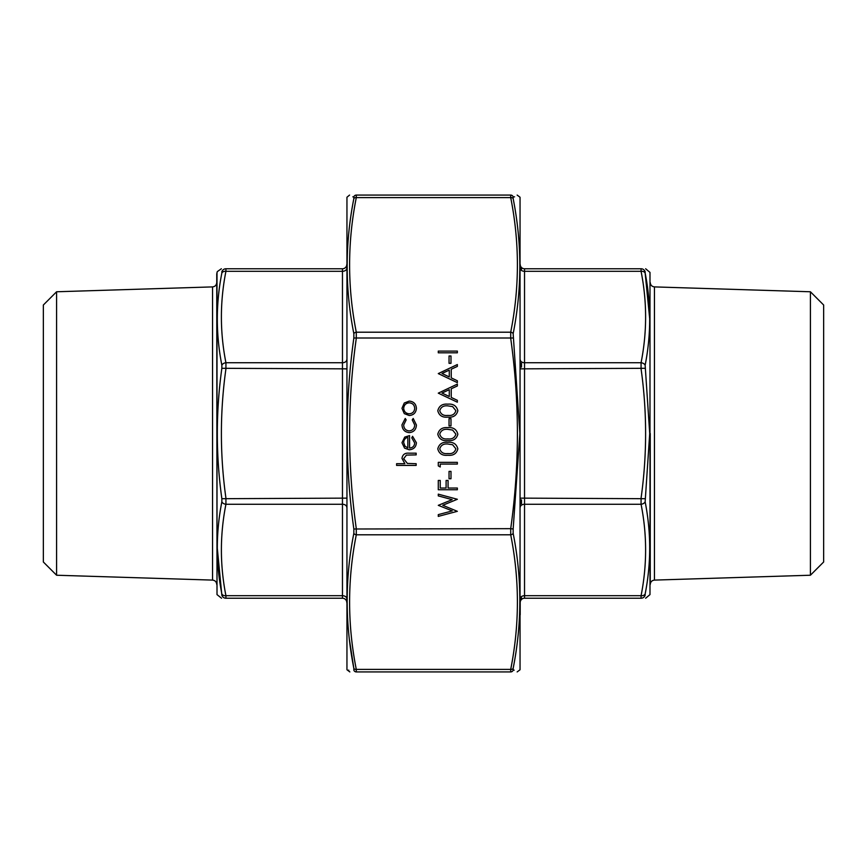 <?xml version="1.0" encoding="UTF-8"?>
<svg xmlns="http://www.w3.org/2000/svg" width="867" height="867" viewBox="0 0 867 867"><rect width="100%" height="100%" fill="white"/><g stroke="black" fill="none" stroke-linecap="round" stroke-linejoin="round"><path stroke-width="1.3" d="M56.593 575.233L56.593 291.767L43.35 305.011L43.35 561.989L56.593 575.233L212.545 580.099C215.114 580.424 216.512 581.865 216.75 584.434M56.593 291.767L212.545 286.901C215.092 286.598 216.49 285.156 216.75 282.566M217.01 272.39L217.01 594.61L216.75 273.874L217.292 271.62L221.367 268.77M342.465 268.77L225.929 268.77C219.882 268.77 219.882 268.77 225.929 268.77L342.465 268.77A4.335 4.335 0 0 0 346.8 264.435A4.335 4.335 0 0 1 342.465 268.77L342.465 271.306L225.929 271.306C219.882 301.781 219.882 332.256 225.929 362.731L225.929 368.854C219.882 411.955 219.882 455.045 225.929 498.146L225.929 504.269C219.882 534.744 219.882 565.219 225.929 595.694L225.929 598.23C219.882 598.23 219.882 598.23 225.929 598.23L342.465 598.23L225.929 598.23A4.335 4.292 90 0 1 221.854 595.271C215.807 595.412 215.807 595.412 221.854 595.271L221.854 593.993C215.807 563.29 215.807 532.555 221.854 501.787L221.854 498.698C215.807 455.142 215.807 411.684 221.854 368.302L221.854 365.213C215.807 334.315 215.807 303.58 221.854 273.007L221.854 271.729C215.807 271.588 215.807 271.588 221.854 271.729C215.807 271.588 215.807 271.588 221.854 271.729L221.854 273.007A4.335 3.034 -169.1 0 1 225.929 271.306L225.929 268.77A4.335 4.292 90 0 0 221.854 271.729M217.01 594.61L221.551 598.23M217.292 548.074L221.854 595.271M342.465 598.23A4.335 4.335 0 0 1 346.8 602.565A4.335 4.335 0 0 0 342.465 598.23L342.465 504.269L225.929 504.269A4.335 3.034 -169.1 0 1 221.854 501.787M221.854 498.698L342.465 498.146L342.465 362.731L225.929 362.731A4.335 3.034 169.1 0 0 221.854 365.213M346.8 368.854L221.854 368.302M346.8 598.761A4.335 3.067 180 0 0 342.465 595.694L225.929 595.694A4.335 3.034 169.1 0 1 221.854 593.993M520.2 614.811L520.2 599.4M520.2 264.435L520.2 264.435A4.335 4.335 0 0 0 524.535 268.77L641.071 268.77C647.118 268.77 647.118 268.77 641.071 268.77A4.335 4.292 90 0 1 645.146 271.729C651.193 271.588 651.193 271.588 645.146 271.729L645.146 273.007L645.146 271.729M521.5 269.334L521.5 267.675L521.5 269.334M520.2 267.6L520.2 264.468M521.5 367.153L521.5 363.165L521.5 367.153M520.2 367.911L520.2 360.358M521.5 597.666L521.5 599.325M520.2 602.565L520.2 602.565A4.335 4.335 0 0 1 524.535 598.23L641.071 598.23C647.118 598.23 647.118 598.23 641.071 598.23L641.071 595.694C647.118 565.219 647.118 534.744 641.071 504.269L641.071 498.146C647.118 455.045 647.118 411.955 641.071 368.854L641.071 362.731C647.118 332.256 647.118 301.781 641.071 271.306L641.071 268.77M521.5 503.835L521.5 499.847L521.5 503.835M520.2 506.642L520.2 499.089M649.99 272.39L649.99 594.61L649.99 272.39L645.633 268.77M810.407 291.767L823.65 305.011L823.65 561.989L810.407 575.233L810.407 291.767L654.455 286.901L654.455 580.099C651.886 580.424 650.488 581.865 650.25 584.434L650.25 433.5M649.708 318.926L645.146 273.007C651.193 303.71 651.193 334.445 645.146 365.213L649.708 433.5L645.146 501.787C651.193 532.685 651.193 563.42 645.146 593.993L645.146 595.271C651.193 595.412 651.193 595.412 645.146 595.271L645.146 593.993A4.335 3.034 -169.1 0 1 641.071 595.694L524.535 595.694A4.335 3.067 0 0 0 520.2 598.761M524.535 268.77L524.535 498.146L645.146 498.698M645.146 501.787A4.335 3.034 169.1 0 1 641.071 504.269L524.535 504.269A4.335 3.067 -0 0 0 520.2 507.336M520.2 368.854L645.146 368.302M645.146 595.271A4.335 4.292 90 0 1 641.071 598.23M520.2 359.664A4.335 3.067 0 0 0 524.535 362.731L641.071 362.731A4.335 3.034 10.9 0 1 645.146 365.213M520.2 268.239A4.335 3.067 -0 0 0 524.535 271.306L641.071 271.306A4.335 3.034 -10.9 0 1 645.146 273.007M520.048 197.243L520.048 669.758L520.048 197.243L517.155 195.075M346.952 669.758L346.952 197.243L346.952 669.758L349.845 671.925M514.174 670.158L513.156 670.148A2.601 2.579 90 0 1 510.706 671.925L356.294 671.925C347.374 671.925 347.374 671.925 356.294 671.925L510.706 671.925C519.626 671.925 519.626 671.925 510.706 671.925L510.706 669.389C519.626 624.522 519.626 579.665 510.706 534.798L510.706 528.664L513.156 529L513.156 533.303C522.064 578.397 522.064 623.416 513.156 668.37L513.156 670.148C522.064 670.234 522.064 670.234 513.156 670.148L513.156 668.37A2.601 1.821 -169.1 0 1 510.706 669.389L356.294 669.389L356.294 671.925A2.601 2.579 90 0 1 353.844 670.148C344.936 670.234 344.936 670.234 353.844 670.148L353.844 668.37L353.844 670.148M517.155 671.925L520.048 669.758M349.325 639.055L353.844 668.37C344.936 623.395 344.936 578.376 353.844 533.303L353.844 529C344.936 465.319 344.936 401.649 353.844 338L353.844 333.697C344.936 288.603 344.936 243.584 353.844 198.63A2.601 1.821 10.9 0 1 356.294 197.611L356.294 195.075C347.374 195.075 347.374 195.075 356.294 195.075L510.706 195.075C519.626 195.075 519.626 195.075 510.706 195.075A2.601 2.579 90 0 1 513.156 196.852L514.575 196.842M348.805 670.202L348.198 670.202M353.844 198.63L353.844 196.852C344.936 196.766 344.936 196.766 353.844 196.852L353.844 198.63M352.826 196.842L353.844 196.852A2.601 2.579 90 0 1 356.294 195.075M353.844 529L510.706 528.664C519.626 465.221 519.626 401.779 510.706 338.336L510.706 332.202C519.626 287.335 519.626 242.478 510.706 197.611A2.601 1.821 -10.9 0 1 513.156 198.63L513.156 196.852L513.156 198.63C522.064 243.605 522.064 288.624 513.156 333.697L519.875 433.5L513.156 529M513.156 196.852C522.064 196.766 522.064 196.766 513.156 196.852M353.844 333.697A2.601 1.821 -10.9 0 1 356.294 332.202L356.294 338.336C347.374 401.779 347.374 465.221 356.294 528.664L356.294 534.798C347.374 579.665 347.374 624.522 356.294 669.389A2.601 1.821 -10.9 0 1 353.844 668.37M513.156 333.697A2.601 1.821 10.9 0 0 510.706 332.202L356.294 332.202C347.374 287.335 347.374 242.478 356.294 197.611L510.706 197.611L510.706 195.075M353.844 533.303A2.601 1.821 10.9 0 0 356.294 534.798L510.706 534.798A2.601 1.821 169.1 0 0 513.156 533.303M353.844 338L513.156 338M416.16 465.416L396.598 465.416L396.598 463.704L404.856 463.704L401.974 458.394C402.591 454.557 404.954 452.823 409.04 453.181L416.16 453.181L416.16 454.893L406.428 455.099L403.686 458.697L407.382 463.433L416.16 463.704L416.16 465.416M414.697 442.961L411.76 437.835L412.562 436.307L416.409 442.755C416.041 447.101 413.646 449.431 409.224 449.767L404.575 448.152L401.974 442.712L404.716 437.098L409.56 435.581L409.56 448.055C412.703 447.795 414.415 446.093 414.697 442.961M407.848 447.871L407.848 437.293C405.182 438.052 403.794 439.829 403.686 442.625L404.997 446.212L407.848 447.871M401.974 424.841L405.247 418.458L406.135 419.899L403.686 424.971C403.859 428.515 405.691 430.498 409.148 430.932C412.659 430.509 414.502 428.526 414.697 424.96L412.248 419.899L413.191 418.458L416.409 424.982C416.16 429.555 413.797 432.113 409.311 432.644C404.694 432.124 402.255 429.523 401.974 424.841M404.282 413.613L401.974 408.303L404.271 403.014L409.224 401.096C413.646 401.508 416.03 403.903 416.409 408.303C416.041 412.714 413.646 415.12 409.224 415.531L404.282 413.613M403.686 408.314C404.022 411.673 405.875 413.505 409.246 413.819C412.594 413.505 414.415 411.673 414.697 408.314C414.415 404.954 412.594 403.122 409.246 402.808C405.875 403.122 404.022 404.954 403.686 408.314M457.353 511.324L438.279 516.396L438.279 514.63L452.271 510.901L438.279 505.342L452.173 499.652L438.279 495.891L438.279 494.147L457.353 499.284L442.766 505.277L457.353 511.324M457.353 489.747L438.279 489.747L438.279 480.448L440.241 480.448L440.241 488.034L446.104 488.034L446.104 480.448L448.066 480.448L448.066 488.034L457.353 488.034L457.353 489.747M450.992 478.736L449.041 478.736L449.041 471.399L450.992 471.399L450.992 478.736M440.241 466.999L438.279 465.882L438.279 462.36L457.353 462.36L457.353 464.073L440.241 464.073L440.241 466.999M457.841 448.889C456.573 453.69 453.235 455.814 447.827 455.262C442.408 455.825 439.06 453.701 437.792 448.889C439.038 444.023 442.387 441.823 447.827 442.3C453.257 441.823 456.595 444.023 457.841 448.889M447.816 453.549C452.043 454.08 454.731 452.509 455.89 448.824L452.607 444.738L447.816 444.012C443.611 443.579 440.924 445.183 439.742 448.824C440.902 452.509 443.59 454.08 447.816 453.549M457.841 434.215C456.573 439.016 453.235 441.14 447.827 440.588C442.408 441.151 439.06 439.027 437.792 434.215C439.038 429.349 442.387 427.149 447.827 427.626C453.257 427.16 456.595 429.349 457.841 434.215M447.816 438.875C452.043 439.406 454.731 437.835 455.89 434.161L452.607 430.065L447.816 429.338C443.611 428.905 440.924 430.509 439.742 434.161C440.902 437.835 443.59 439.406 447.816 438.875M450.992 425.925L449.041 425.925L449.041 418.588L450.992 418.588L450.992 425.925M457.841 410.741C456.573 415.542 453.235 417.666 447.827 417.114C442.408 417.677 439.06 415.553 437.792 410.741C439.038 405.875 442.387 403.675 447.827 404.152C453.257 403.675 456.595 405.875 457.841 410.741M447.816 415.401C452.043 415.932 454.731 414.361 455.89 410.676L452.607 406.59L447.816 405.864C443.611 405.431 440.924 407.035 439.742 410.676C440.902 414.361 443.59 415.932 447.816 415.401M438.279 393.152L457.353 384.103L457.353 385.967L451.241 388.784L451.241 397.433L457.353 400.326L457.353 402.201L438.279 393.152M441.997 393.044L449.279 396.501L449.279 389.684L441.997 393.044M438.279 373.59L457.353 364.541L457.353 366.405L451.241 369.223L451.241 377.871L457.353 380.765L457.353 382.64L438.279 373.59M441.997 373.482L449.279 376.939L449.279 370.122L441.997 373.482M450.992 363.316L449.041 363.316L449.041 355.979L450.992 355.979L450.992 363.316M457.353 352.804L438.279 352.804L438.279 351.092L457.353 351.092L457.353 352.804M212.545 580.099L212.545 286.901M346.8 359.664A4.335 3.067 180 0 1 342.465 362.731L342.465 271.306A4.335 3.067 180 0 0 346.8 268.239M346.8 507.336A4.335 3.067 180 0 0 342.465 504.269L342.465 498.146L346.8 498.146M524.535 598.23L524.535 498.146L520.2 498.146M810.407 575.233L654.455 580.099M649.99 594.61L645.633 598.23M654.455 286.901C651.886 286.576 650.488 285.135 650.25 282.566M346.952 197.243L349.564 195.075"/></g></svg>
